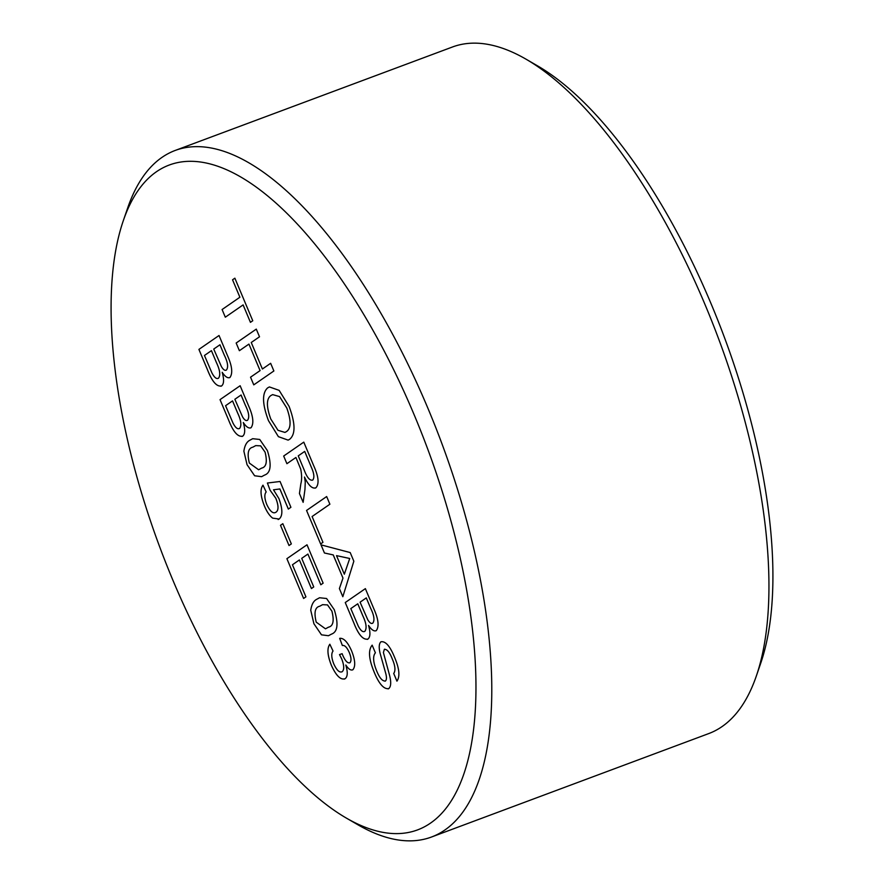<?xml version="1.0" encoding="UTF-8"?>
<svg xmlns="http://www.w3.org/2000/svg" width="884" height="884" viewBox="0 0 884 884"><rect width="100%" height="100%" fill="white"/><g stroke="black" fill="none" stroke-linecap="round" stroke-linejoin="round"><path stroke-width="1.33" d="M430.42 823.17A354.882 142.644 -110.5 0 0 413.911 414.198A354.882 142.644 -110.5 0 0 156.556 171.662A354.882 142.644 -110.5 0 0 123.351 220.558A354.882 142.644 -110.5 0 0 159.838 547.284A354.882 142.644 -110.5 0 0 346.296 818.054A354.882 142.644 -110.5 0 0 430.42 823.17M123.351 220.558L127.716 207.862A366.429 147.285 69.5 0 1 162.004 157.374A366.429 147.285 69.5 0 1 175.286 150.413A366.429 147.285 69.5 0 1 434.718 424.928A366.429 147.285 69.5 0 1 444.774 830.065A366.429 147.285 69.5 0 1 431.48 837.026A366.429 147.285 69.5 0 1 357.909 824.783L346.296 818.054M526.091 59.217L537.704 65.946A354.882 142.644 69.5 0 1 724.162 336.716A354.882 142.644 69.5 0 1 760.649 663.442L756.284 676.138A366.429 147.285 -110.5 0 0 718.604 338.793A366.429 147.285 -110.5 0 0 526.091 59.217A366.429 147.285 -110.5 0 0 452.52 46.974L175.286 150.413M431.48 837.026L708.714 733.587A366.429 147.285 -110.5 0 0 721.996 726.626A366.429 147.285 -110.5 0 0 756.284 676.138M328.45 635.729L321.5 634.834L313.919 623.739L310.748 610.247C311.577 604.512 313.577 600.855 316.748 599.275L319.555 597.75L326.583 598.512L334.274 609.673C338.66 623.806 337.71 631.972 331.412 634.159L328.45 635.729L321.489 634.834L313.908 623.75L310.737 610.258C311.588 604.501 313.599 600.844 316.77 599.264L316.748 599.275M289.013 545.527L280.504 525.295L282.825 523.693L291.333 543.914L289.013 545.527L280.504 525.295M261.609 476.664L254.636 475.769L247.056 464.686L243.885 451.194C244.713 445.448 246.713 441.79 249.885 440.21L252.691 438.696L259.719 439.458L267.41 450.608C271.797 464.741 270.847 472.907 264.548 475.095L261.598 476.675L254.625 475.78L247.045 464.686L243.873 451.194C244.724 445.448 246.735 441.79 249.907 440.21L252.713 438.685M222.182 372.297L222.193 372.297C225.188 376.772 227.774 378.496 229.962 377.468C227.752 378.507 225.166 376.783 222.182 372.297C224.182 379.291 224.017 383.822 221.685 385.877C216.9 387.126 212.171 381.777 207.497 369.832L198.911 349.401L219.033 335.5L227.597 355.876C232.138 366.142 232.923 373.346 229.939 377.479L229.398 377.733M221.685 385.877L220.934 386.264M368.54 625.43L368.529 625.43C371.523 629.905 374.109 631.629 376.297 630.601C374.098 631.64 371.512 629.916 368.529 625.43C370.529 632.425 370.363 636.955 368.031 639.01C363.236 640.259 358.517 634.911 353.843 622.966L345.257 602.534L365.368 588.634L373.932 609.01C378.485 619.275 379.258 626.48 376.286 630.612L375.744 630.867M345.257 602.534L353.854 622.955C358.528 634.9 363.258 640.248 368.042 639.01L367.28 639.397M320.627 543.936L306.549 510.444L326.66 496.543L329.887 504.223L312.096 516.521L322.947 542.334L320.627 543.936L306.549 510.444M288.118 440.122L278.405 436.663L268.471 420.629C262.194 403.955 261.929 393.037 267.653 387.877L269.421 386.938L279.145 390.363L289.101 406.408C295.466 423.458 295.632 434.442 289.587 439.337L288.118 440.122L278.405 436.674L268.46 420.629C262.216 403.955 261.951 393.026 267.675 387.866L267.653 387.877M225.31 317.201L222.094 309.533L239.884 297.234L232.547 279.797L234.868 278.184L252.758 320.748L250.437 322.351L243.111 304.903L225.31 317.201L222.094 309.533L239.895 297.223L232.547 279.797L234.879 278.195M239.387 350.694L236.161 343.014L256.283 329.113L259.509 336.793L251.255 342.495L262.393 369.004L270.648 363.302L273.874 370.971L253.763 384.872L250.537 377.203L260.073 370.606L248.934 344.097L239.387 350.694L236.161 343.014M304.505 477.04L304.483 477.04C308.627 485.625 312.45 489.183 315.975 487.736C312.428 489.195 308.604 485.625 304.483 477.04L305.267 481.957L304.947 489.581L303.146 502.344L299.444 493.548L300.836 483.835C301.908 479.935 301.864 475.039 300.726 469.172L295.93 457.47L286.902 463.702L283.676 456.034L303.787 442.133L313.709 465.746C318.605 476.509 319.356 483.835 315.964 487.736L315.245 488.112M342.826 596.7L339.401 588.578L342.992 578.103L333.246 554.909L324.45 552.997L321.014 544.864L350.208 552.566L353.843 561.218L342.815 596.722L339.39 588.578L342.981 578.114L333.224 554.92L324.439 552.997L321.036 544.864M372.175 645.154C368.009 650.16 368.794 659.42 374.54 672.934L374.518 672.945C379.302 684.271 384.065 689.487 388.816 688.581C384.054 689.498 379.291 684.282 374.518 672.945C368.783 659.431 367.998 650.171 372.164 645.165L375.391 652.834C372.672 656.127 373.103 662.182 376.706 671C379.567 678.039 382.485 681.365 385.435 681C386.673 679.785 386.772 677.232 385.711 673.332L379.976 652.834C378.717 647.176 379.048 643.497 380.938 641.795L380.96 641.784C385.446 640.977 389.932 646.005 394.397 656.878C399.347 668.37 400.198 676.47 396.938 681.155L393.712 673.475C395.723 670.625 395.225 665.729 392.198 658.79C389.678 652.27 387.059 649.121 384.352 649.342L383.402 652.525L389.689 675.785C391.281 682.349 390.982 686.625 388.794 688.581L388.12 688.912M385.059 681.188L385.435 681C386.695 679.785 386.783 677.221 385.722 673.321L379.976 652.834M384.684 649.165L384.352 649.342C387.07 649.121 389.689 652.27 392.22 658.779L392.198 658.79C395.236 665.729 395.745 670.625 393.734 673.475L396.949 681.144M243.299 422.53L243.31 422.519C246.293 427.005 248.879 428.729 251.067 427.701C248.868 428.74 246.282 427.005 243.299 422.53C245.299 429.525 245.133 434.044 242.802 436.11C238.006 437.359 233.288 432 228.613 420.055L220.028 399.634L240.139 385.733L248.702 406.099C253.255 416.375 254.028 423.569 251.056 427.701L250.515 427.966M220.028 399.634L228.613 420.055C233.299 432 238.028 437.348 242.813 436.11L242.05 436.497M264.415 506.013L264.427 506.002C266.802 511.703 269.554 515.748 272.67 518.135L279.145 519.041L272.659 518.135C269.543 515.748 266.791 511.714 264.415 506.013C260.448 496.046 259.962 489.095 262.979 485.183L266.172 491.979C264.239 494.267 264.438 498.421 266.747 504.455C270.128 511.538 273.233 514.112 276.04 512.168C278.736 510.223 278.648 505.582 275.797 498.244L270.073 490.189L267.399 483.029L280.062 481.482L290.913 507.294L288.328 509.073L279.874 488.962L273.499 489.802L278.924 498.576C282.758 509.129 282.825 515.947 279.123 519.041L278.162 519.549M275.278 512.576L276.04 512.168C278.747 510.212 278.67 505.571 275.808 498.244L270.073 490.189L267.41 483.029M303.61 598.457L286.891 558.688L307.002 544.787L323.135 583.164L320.815 584.766L307.908 554.069L301.72 558.345L313.743 586.943L311.422 588.556L299.4 559.948L292.438 564.765L305.93 596.855L303.61 598.457L286.891 558.688L307.002 544.798M345.821 665.044L345.81 665.044C348.572 669.188 350.937 670.746 352.937 669.707C350.926 670.746 348.561 669.188 345.81 665.044C347.909 672.227 347.677 676.768 345.136 678.691C340.705 680.293 336.086 675.763 331.279 665.099C327.389 655.188 326.903 648.237 329.842 644.248L333.036 651.044C331.168 653.497 331.389 657.729 333.71 663.74C336.705 670.315 339.544 672.967 342.23 671.696C344.351 669.597 344.174 665.343 341.688 658.911L339.511 654.58L342.141 653.696L342.528 654.724C345.036 660.713 347.489 663.409 349.898 662.79C351.523 661.033 351.324 657.608 349.291 652.525C346.97 647.342 344.649 645.011 342.351 645.508L339.677 638.347C343.655 637.828 347.611 641.95 351.523 650.701C355.224 659.917 355.688 666.26 352.915 669.707L352.362 669.984M342.241 671.696L342.23 671.696C344.373 669.597 344.185 665.332 341.699 658.9L341.688 658.911M349.92 662.79L349.898 662.79C351.534 661.033 351.335 657.608 349.313 652.514L349.291 652.525C346.981 647.342 344.672 645 342.362 645.497L342.351 645.508M329.854 644.237C326.925 648.226 327.4 655.177 331.301 665.088L331.279 665.099C336.108 675.763 340.727 680.293 345.158 678.68L344.362 679.1M250.459 322.34L243.111 304.903M236.183 343.014L256.283 329.124M270.648 363.302L262.393 369.004M253.774 384.86L250.537 377.203L260.073 370.606M260.095 370.606L248.934 344.097M267.675 387.866L269.432 386.927M284.946 432.42L286.405 431.646C291.156 428.508 291.289 420.64 286.814 408.054L279.576 396.584L272.648 394.618L270.847 395.568C266.327 398.85 266.294 406.651 270.769 418.994L277.996 430.309L284.946 432.42L286.383 431.646C291.134 428.508 291.278 420.651 286.803 408.054L279.554 396.596L272.648 394.618M286.913 463.702L283.676 456.034M283.687 456.022L303.787 442.133M303.146 502.322L299.444 493.548L300.836 483.835C301.919 479.924 301.886 475.039 300.737 469.172L295.93 457.47M312.693 480.1L312.693 480.1C314.571 477.89 314.185 473.725 311.522 467.625L304.704 451.404L298.251 455.868L304.372 470.443C307.068 477.57 309.842 480.797 312.671 480.1C314.56 477.89 314.174 473.736 311.511 467.625L304.693 451.415M306.56 510.444L326.66 496.554M349.721 558.489L336.517 555.627L344.329 574.202L349.721 558.489L336.517 555.627M344.34 574.191L349.71 558.5M345.268 602.523L365.379 588.634M364.86 631.309L364.307 631.585L364.86 631.309C367.004 628.391 366.33 623.209 362.827 615.783L357.777 603.783L350.804 608.601L358.263 626.071C360.727 630.712 362.915 632.469 364.838 631.309C366.993 628.391 366.319 623.22 362.805 615.783L357.766 603.794M370.65 608.269L366.296 597.904L360.086 602.192L367.788 619.783C369.744 622.988 371.413 624.093 372.816 623.109C374.86 620.292 374.131 615.352 370.65 608.269L366.274 597.916M372.827 623.098L372.308 623.364L372.827 623.098C374.838 620.292 374.12 615.352 370.639 608.28M379.987 652.823C378.739 647.176 379.059 643.497 380.96 641.784L380.938 641.795M221.696 385.877C216.912 387.115 212.182 381.766 207.519 369.821L198.911 349.401L219.033 335.5M218.514 378.175L217.961 378.451L218.514 378.175C220.646 375.258 219.972 370.087 216.458 362.65L211.442 350.65L204.458 355.467L211.928 372.938C214.381 377.578 216.569 379.335 218.503 378.186C220.668 375.258 219.983 370.076 216.481 362.65L211.42 350.661M226.481 369.965L225.961 370.23L226.481 369.965C228.503 367.158 227.774 362.219 224.293 355.147L219.95 344.771L213.74 349.058L221.442 366.65C223.398 369.855 225.077 370.96 226.47 369.976C228.514 367.158 227.785 362.219 224.304 355.136L219.928 344.782M220.039 399.623L240.139 385.733M239.63 428.409L239.078 428.685L239.63 428.409C241.763 425.491 241.089 420.309 237.575 412.883L232.547 400.883L225.575 405.701L233.033 423.16C235.487 427.812 237.685 429.558 239.608 428.409C241.774 425.48 241.1 420.309 237.597 412.872L232.536 400.894M247.597 420.198L247.078 420.452L247.597 420.198C249.608 417.392 248.89 412.452 245.409 405.38L241.067 395.004L234.857 399.281L242.559 416.883C244.514 420.088 246.183 421.193 247.586 420.198C249.631 417.392 248.901 412.441 245.42 405.369L241.045 395.004M261.642 468.111L261.631 468.111C266.316 467.095 267.454 461.768 265.067 452.133L260.658 445.845L255.719 445.613L252.824 447.182C248.161 448.188 247.001 453.492 249.365 463.083L258.614 469.758L261.642 468.111C266.327 467.083 267.476 461.757 265.078 452.133L260.636 445.856L255.719 445.613M258.614 469.758L261.631 468.111M264.427 506.002C260.46 496.034 259.984 489.095 262.99 485.183M275.289 512.576L276.051 512.168M288.35 509.073L279.897 488.962L273.499 489.802M280.515 525.284L282.825 523.693M320.826 584.755L307.908 554.069M311.433 588.545L299.4 559.948M316.77 599.264L319.577 597.75M328.505 627.165L328.494 627.176C333.18 626.148 334.318 620.822 331.92 611.198L327.522 604.91L322.572 604.678L319.688 606.247C315.024 607.253 313.864 612.546 316.229 622.148L325.478 628.822L328.505 627.165C333.191 626.148 334.329 620.822 331.942 611.198L327.5 604.91L322.583 604.678M325.478 628.822L328.494 627.176M341.699 658.9L339.522 654.58M342.362 645.497L339.688 638.347"/></g></svg>
